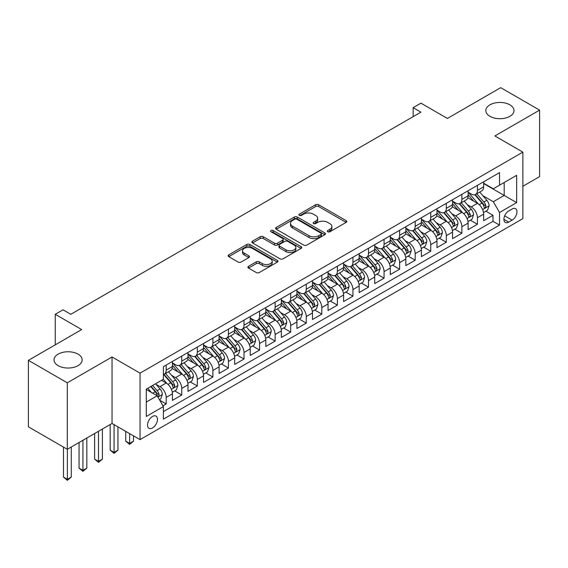 <?xml version="1.0" encoding="UTF-8"?>
<svg xmlns="http://www.w3.org/2000/svg" width="568" height="568" viewBox="0 0 568 568"><rect width="100%" height="100%" fill="white"/><g stroke="black" fill="none" stroke-linecap="round" stroke-linejoin="round"><path stroke-width="0.85" d="M327.771 231.758A1.512 0.873 0 0 0 329.909 231.758L346.139 222.386A2.158 1.25 0 0 0 346.771 221.506A2.158 1.25 0 0 0 346.139 220.625L318.648 204.75A2.158 1.25 0 0 0 315.588 204.75L299.364 214.122A1.512 0.873 0 0 0 298.917 214.739A1.512 0.873 0 0 0 299.364 215.357A1.512 0.873 0 0 0 301.501 215.357L303.603 214.143A6.915 3.99 0 0 1 313.373 214.143L315.666 215.464A6.915 3.99 0 0 1 317.689 218.289A6.915 3.99 0 0 1 315.666 221.108L313.564 222.322A1.512 0.873 0 0 0 313.124 222.94A1.512 0.873 0 0 0 313.564 223.558A1.512 0.873 0 0 0 315.701 223.558L317.803 222.344A6.915 3.99 0 0 1 327.58 222.344L329.873 223.664A6.915 3.99 0 0 1 331.897 226.49A6.915 3.99 0 0 1 329.873 229.309L327.771 230.523A1.512 0.873 0 0 0 327.331 231.141A1.512 0.873 0 0 0 327.771 231.758L327.771 230.523M78.043 354.148A14.086 8.129 0 0 0 62.693 352.38A14.086 8.129 0 0 0 53.995 359.892A14.086 8.129 0 0 0 58.121 365.643A14.086 8.129 0 0 0 73.471 367.411A14.086 8.129 0 0 0 82.168 359.892A14.086 8.129 0 0 0 78.043 354.148M509.879 104.824A14.086 8.129 0 0 0 494.529 103.064A14.086 8.129 0 0 0 485.832 110.575A14.086 8.129 0 0 0 489.957 116.326A14.086 8.129 0 0 0 505.307 118.087A14.086 8.129 0 0 0 514.005 110.575A14.086 8.129 0 0 0 509.879 104.824M152.501 427.952A7.043 4.068 120 0 0 157.102 421.747A7.043 4.068 120 0 0 156.022 416.103A7.043 4.068 120 0 0 152.501 416.45A7.043 4.068 120 0 0 147.9 422.656A7.043 4.068 120 0 0 148.986 428.3A7.043 4.068 120 0 0 152.501 427.952M248.535 266.307A2.158 1.25 0 0 0 247.904 267.187A2.158 1.25 0 0 0 248.535 268.068L256.246 272.526A2.158 1.25 0 0 0 259.306 272.526L277.326 262.118A2.158 1.25 0 0 0 277.958 261.237A2.158 1.25 0 0 0 277.326 260.35L249.835 244.481A2.158 1.25 0 0 0 246.775 244.481L228.755 254.883A2.158 1.25 0 0 0 228.123 255.77A2.158 1.25 0 0 0 228.755 256.651L238.07 262.026A2.158 1.25 0 0 0 241.123 262.026L248.841 257.574A2.158 1.25 0 0 0 249.473 256.693A2.158 1.25 0 0 0 248.841 255.813L244.219 253.143A5.779 3.337 0 0 1 242.529 250.786A5.779 3.337 0 0 1 246.093 247.705A5.779 3.337 0 0 1 252.391 248.422L270.489 258.873A5.779 3.337 0 0 1 272.186 261.237A5.779 3.337 0 0 1 268.614 264.319A5.779 3.337 0 0 1 262.317 263.595L259.306 261.855A2.158 1.25 0 0 0 256.246 261.855L248.535 266.307L248.535 268.068M522.872 186.269L539.6 176.612L539.6 110.128L500.699 87.664L447.399 118.435L420.945 103.163L413.163 107.657L420.945 112.152L70.808 314.296L63.027 309.808L55.245 314.296L55.245 344.847M67.301 382.804L67.301 449.288L112.045 423.458L112.045 356.974L67.301 382.804L28.4 360.346L81.7 329.575L55.245 314.296M112.045 356.974L140.055 373.148L522.872 152.132L522.872 218.616L140.055 439.632L140.055 373.148M539.6 110.128L494.863 135.958L522.872 152.132M303.752 245.099A2.158 1.25 0 0 0 306.805 245.099L324.832 234.69A2.158 1.25 0 0 0 325.464 233.81A2.158 1.25 0 0 0 324.832 232.93L297.334 217.054A2.158 1.25 0 0 0 294.281 217.054L276.261 227.456A2.158 1.25 0 0 0 275.622 228.343A2.158 1.25 0 0 0 276.261 229.224L303.752 245.099M271.589 232.085A1.512 0.873 0 0 1 273.13 232.298L273.13 230.501L301.083 246.64A2.158 1.25 0 0 1 301.714 247.52A2.158 1.25 0 0 1 301.083 248.401L283.056 258.809A2.158 1.25 0 0 1 280.003 258.809L252.504 242.934L252.504 241.173A2.158 1.25 0 0 0 251.872 242.053A2.158 1.25 0 0 0 252.504 242.934M252.504 241.173L260.222 236.721A2.158 1.25 0 0 1 263.275 236.721L274.422 243.154A2.158 1.25 0 0 0 277.482 243.154L282.594 240.2A2.158 1.25 0 0 0 283.226 239.32A2.158 1.25 0 0 0 282.594 238.439L270.986 231.737A1.512 0.873 0 0 1 270.546 231.119A1.512 0.873 0 0 1 271.476 230.31A1.512 0.873 0 0 1 273.13 230.501M67.301 449.288L28.4 426.831L28.4 360.346M162.966 405.829L166.197 403.962L159.743 400.234M156.065 384.366L159.977 386.623A8.804 5.084 60 0 1 166.197 397.408L172.423 393.809L172.423 400.369L181.76 394.98L174.681 390.89M171.628 375.384L175.533 377.642A8.804 5.084 60 0 1 181.76 388.42L187.987 384.827L187.987 391.387L197.323 385.999L190.244 381.909M187.191 366.403L191.096 368.653A8.804 5.084 60 0 1 197.323 379.438L203.543 375.846L203.543 382.399L212.886 377.01L205.801 372.92M202.755 357.414L206.66 359.672A8.804 5.084 60 0 1 212.886 370.45L219.106 366.857L219.106 373.417L228.442 368.029L221.364 363.939M218.311 348.433L222.223 350.683A8.804 5.084 60 0 1 228.442 361.468L234.669 357.875L234.669 364.436L244.006 359.04L236.927 354.957M233.874 339.444L237.779 341.702A8.804 5.084 60 0 1 244.006 352.487L250.232 348.887L250.232 355.447L259.569 350.058L252.49 345.969M249.437 330.462L253.342 332.72A8.804 5.084 60 0 1 259.569 343.498L265.796 339.905L265.796 346.466L275.132 341.07L268.046 336.987M265 321.474L268.905 323.732A8.804 5.084 60 0 1 275.132 334.516L281.352 330.924L281.352 337.477L290.688 332.088L283.609 327.999M280.556 312.492L284.469 314.75A8.804 5.084 60 0 1 290.688 325.528L296.915 321.935L296.915 328.496L306.251 323.107L299.173 319.017M296.12 303.511L300.032 305.761A8.804 5.084 60 0 1 306.251 316.546L312.478 312.954L312.478 319.507L321.815 314.118L314.736 310.029M311.683 294.522L315.588 296.78A8.804 5.084 60 0 1 321.815 307.558L328.041 303.965L328.041 310.526L337.378 305.137L330.299 301.047M327.246 285.541L331.151 287.798A8.804 5.084 60 0 1 337.378 298.576L343.604 294.984L343.604 301.544L352.941 296.148L345.855 292.066M342.809 276.552L346.714 278.81A8.804 5.084 60 0 1 352.941 289.595L359.161 285.995L359.161 292.555L368.497 287.167L361.418 283.077M358.365 267.571L362.277 269.828A8.804 5.084 60 0 1 368.497 280.606L374.724 277.014L374.724 283.574L384.06 278.185L376.982 274.096M373.929 258.589L377.834 260.84A8.804 5.084 60 0 1 384.06 271.625L390.287 268.032L390.287 274.585L399.623 269.196L392.545 265.107M389.492 249.6L393.397 251.858A8.804 5.084 60 0 1 399.623 262.636L405.85 259.043L405.85 265.604L415.187 260.215L408.101 256.125M405.055 240.619L408.96 242.87A8.804 5.084 60 0 1 415.187 253.655L421.406 250.062L421.406 256.622L430.743 251.226L423.664 247.144M420.611 231.63L424.523 233.888A8.804 5.084 60 0 1 430.743 244.673L436.969 241.073L436.969 247.634L446.306 242.245L439.227 238.155M436.174 222.649L440.086 224.907A8.804 5.084 60 0 1 446.306 235.684L452.533 232.092L452.533 238.652L461.869 233.263L454.79 229.174M451.737 213.667L455.642 215.918A8.804 5.084 60 0 1 461.869 226.703L468.096 223.11L468.096 229.664L477.432 224.275L477.432 217.714A8.804 5.084 -120 0 0 471.206 206.937L467.301 204.679M470.354 220.185L477.432 224.275M172.423 393.809A8.804 5.084 -120 0 0 166.197 383.031L161.532 380.333M187.987 384.827A8.804 5.084 -120 0 0 181.76 374.042L172.139 368.49M203.543 375.846A8.804 5.084 -120 0 0 197.323 365.061L187.696 359.509M219.106 366.857A8.804 5.084 -120 0 0 212.886 356.079L203.259 350.52M234.669 357.875A8.804 5.084 -120 0 0 228.442 347.091L218.822 341.538M250.232 348.887A8.804 5.084 -120 0 0 244.006 338.109L234.385 332.55M265.796 339.905A8.804 5.084 -120 0 0 259.569 329.12L249.941 323.568M281.352 330.924A8.804 5.084 -120 0 0 275.132 320.139L265.504 314.58M296.915 321.935A8.804 5.084 -120 0 0 290.688 311.157L281.068 305.598M312.478 312.954A8.804 5.084 -120 0 0 306.251 302.169L296.631 296.617M328.041 303.965A8.804 5.084 -120 0 0 321.815 293.187L312.194 287.628M343.604 294.984A8.804 5.084 -120 0 0 337.378 284.199L327.75 278.647M359.161 285.995A8.804 5.084 -120 0 0 352.941 275.217L343.313 269.658M374.724 277.014A8.804 5.084 -120 0 0 368.497 266.236L358.877 260.676M390.287 268.032A8.804 5.084 -120 0 0 384.06 257.247L374.44 251.695M405.85 259.043A8.804 5.084 -120 0 0 399.623 248.266L389.996 242.706M421.406 250.062A8.804 5.084 -120 0 0 415.187 239.277L405.559 233.725M436.969 241.073A8.804 5.084 -120 0 0 430.743 230.296L421.122 224.736M452.533 232.092A8.804 5.084 -120 0 0 446.306 221.307L436.685 215.755M468.096 223.11A8.804 5.084 -120 0 0 461.869 212.326L452.249 206.766M512.137 209.003L508.708 210.976A6.823 3.94 120 0 0 504.256 216.99A6.823 3.94 120 0 0 505.3 222.457A6.823 3.94 120 0 0 508.708 222.116L512.137 220.143A6.823 3.94 120 0 0 516.589 214.129A6.823 3.94 120 0 0 515.545 208.662A6.823 3.94 120 0 0 512.137 209.003M146.281 402.08L157.173 395.79L163.399 406.567L163.399 419.149L499.528 225.084L499.528 212.503L493.301 201.725L482.864 195.697M163.399 406.567L146.281 416.45L146.281 389.137L163.399 379.254L163.399 366.68L499.528 172.615L499.528 185.189L516.646 175.313L516.646 202.62L499.528 212.503M172.423 362.902L175.533 364.699A8.804 5.084 60 0 0 179.935 365.139L186.162 361.546A8.804 5.084 -120 0 0 187.987 357.513L187.987 352.479M187.987 353.921L191.096 355.717A8.804 5.084 60 0 0 195.499 356.15L201.725 352.558A8.804 5.084 -120 0 0 203.543 348.532L203.543 343.498M203.543 344.939L206.66 346.736A8.804 5.084 60 0 0 211.062 347.169L217.281 343.576A8.804 5.084 -120 0 0 219.106 339.543L219.106 334.516M219.106 335.951L222.223 337.747A8.804 5.084 60 0 0 226.625 338.187L232.844 334.587A8.804 5.084 -120 0 0 234.669 330.562L234.669 325.528M234.669 326.969L237.779 328.765A8.804 5.084 60 0 0 242.181 329.199L248.408 325.606A8.804 5.084 -120 0 0 250.232 321.573L250.232 316.546M250.232 317.981L253.342 319.777A8.804 5.084 60 0 0 257.744 320.217L263.971 316.624A8.804 5.084 -120 0 0 265.796 312.592L265.796 307.558M265.796 308.999L268.905 310.795A8.804 5.084 60 0 0 273.307 311.228L279.534 307.636A8.804 5.084 -120 0 0 281.352 303.61L281.352 298.576M281.352 300.01L284.469 301.814A8.804 5.084 60 0 0 288.871 302.247L295.09 298.654A8.804 5.084 -120 0 0 296.915 294.622L296.915 289.595M296.915 291.029L300.032 292.825A8.804 5.084 60 0 0 304.427 293.265L310.653 289.666A8.804 5.084 -120 0 0 312.478 285.64L312.478 280.606M312.478 282.048L315.588 283.844A8.804 5.084 60 0 0 319.99 284.277L326.217 280.684A8.804 5.084 -120 0 0 328.041 276.651L328.041 271.625M328.041 273.059L331.151 274.855A8.804 5.084 60 0 0 335.553 275.295L341.78 271.703A8.804 5.084 -120 0 0 343.604 267.67L343.604 262.636M343.604 264.077L346.714 265.874A8.804 5.084 60 0 0 351.116 266.307L357.343 262.714A8.804 5.084 -120 0 0 359.161 258.688L359.161 253.655M359.161 255.089L362.277 256.885A8.804 5.084 60 0 0 366.68 257.325L372.899 253.733A8.804 5.084 -120 0 0 374.724 249.7L374.724 244.666M374.724 246.107L377.834 247.904A8.804 5.084 60 0 0 382.236 248.337L388.462 244.744A8.804 5.084 -120 0 0 390.287 240.718L390.287 235.684M390.287 237.126L393.397 238.922A8.804 5.084 60 0 0 397.799 239.355L404.025 235.763A8.804 5.084 -120 0 0 405.85 231.73L405.85 226.703M405.85 228.137L408.96 229.934A8.804 5.084 60 0 0 413.362 230.374L419.589 226.774A8.804 5.084 -120 0 0 421.406 222.748L421.406 217.714M421.406 219.156L424.523 220.952A8.804 5.084 60 0 0 428.925 221.385L435.145 217.792A8.804 5.084 -120 0 0 436.969 213.76L436.969 208.733M436.969 210.167L440.086 211.963A8.804 5.084 60 0 0 444.481 212.404L450.708 208.811A8.804 5.084 -120 0 0 452.533 204.778L452.533 199.744M452.533 201.186L455.642 202.982A8.804 5.084 60 0 0 460.045 203.415L466.271 199.822A8.804 5.084 -120 0 0 468.096 195.797L468.096 190.763M163.399 411.601L492.996 221.314L492.996 215.293L483.659 220.682L483.659 214.122A8.804 5.084 -120 0 0 477.432 203.344L467.805 197.785M468.096 192.204L471.206 194A8.804 5.084 -120 0 0 475.608 194.434A8.804 5.084 -120 0 0 477.432 190.401L477.432 185.374M475.608 194.434L481.834 190.841A8.804 5.084 -120 0 0 483.659 186.808L483.659 181.781M166.197 365.061L166.197 370.095A8.804 5.084 60 0 1 164.372 374.12A8.804 5.084 60 0 1 163.399 374.475M164.372 374.12L170.599 370.528A8.804 5.084 -120 0 0 172.423 366.502L172.423 361.468M181.76 356.079L181.76 361.106A8.804 5.084 60 0 1 179.935 365.139M197.323 347.091L197.323 352.124A8.804 5.084 60 0 1 195.499 356.15M212.886 338.109L212.886 343.136A8.804 5.084 60 0 1 211.062 347.169M228.442 329.12L228.442 334.154A8.804 5.084 60 0 1 226.625 338.187M244.006 320.139L244.006 325.173A8.804 5.084 60 0 1 242.181 329.199M259.569 311.157L259.569 316.184A8.804 5.084 60 0 1 257.744 320.217M275.132 302.169L275.132 307.203A8.804 5.084 60 0 1 273.307 311.228M290.688 293.187L290.688 298.214A8.804 5.084 60 0 1 288.871 302.247M306.251 284.199L306.251 289.233A8.804 5.084 60 0 1 304.427 293.265M321.815 275.217L321.815 280.251A8.804 5.084 60 0 1 319.99 284.277M337.378 266.229L337.378 271.263A8.804 5.084 60 0 1 335.553 275.295M352.941 257.247L352.941 262.281A8.804 5.084 60 0 1 351.116 266.307M368.497 248.266L368.497 253.292A8.804 5.084 60 0 1 366.68 257.325M384.06 239.277L384.06 244.311A8.804 5.084 60 0 1 382.236 248.337M399.623 230.296L399.623 235.322A8.804 5.084 60 0 1 397.799 239.355M415.187 221.307L415.187 226.341A8.804 5.084 60 0 1 413.362 230.374M430.743 212.326L430.743 217.359A8.804 5.084 60 0 1 428.925 221.385M446.306 203.344L446.306 208.371A8.804 5.084 60 0 1 444.481 212.404M461.869 194.355L461.869 199.389A8.804 5.084 60 0 1 460.045 203.415M461.869 226.703L461.869 233.263M446.306 235.684L446.306 242.245M430.743 244.673L430.743 251.226M415.187 253.655L415.187 260.215M399.623 262.636L399.623 269.196M384.06 271.625L384.06 278.185M368.497 280.606L368.497 287.167M352.941 289.595L352.941 296.148M337.378 298.576L337.378 305.137M321.815 307.558L321.815 314.118M306.251 316.546L306.251 323.107M290.688 325.528L290.688 332.088M275.132 334.516L275.132 341.07M259.569 343.498L259.569 350.058M244.006 352.487L244.006 359.04M228.442 361.468L228.442 368.029M212.886 370.45L212.886 377.01M197.323 379.438L197.323 385.999M181.76 388.42L181.76 394.98M166.197 397.408L166.197 403.962M157.173 395.79L146.281 389.499M493.301 201.725L504.199 195.435L504.199 182.498L516.646 175.313M483.659 183.578L516.646 202.62M483.659 183.215L493.301 188.789L499.528 185.189M112.045 423.458L140.055 439.632M413.163 107.657L413.163 116.639M485.91 211.204L492.996 215.293M492.996 221.314L499.528 225.084M328.375 231.971L329.873 231.105A6.915 3.99 0 0 0 331.897 228.286L331.897 226.49M317.689 218.289L317.689 220.086A6.915 3.99 0 0 1 315.666 222.904L314.168 223.771M346.111 222.407L318.648 206.546A2.158 1.25 0 0 0 315.588 206.546L299.968 215.57M324.804 234.705L297.334 218.85A2.158 1.25 0 0 0 294.281 218.85L276.289 229.238M321.012 234.428A1.512 0.873 0 0 0 321.452 233.81A1.512 0.873 0 0 0 321.012 233.192L296.879 219.255A1.512 0.873 0 0 0 294.742 219.255L292.527 220.533A6.915 3.99 0 0 0 290.504 223.359A6.915 3.99 0 0 0 292.527 226.178L309.02 235.706A6.915 3.99 0 0 0 318.797 235.706L321.012 234.428L321.012 236.224A1.512 0.873 0 0 0 321.452 235.606L321.452 233.81M290.504 223.359L290.504 225.155A6.915 3.99 0 0 0 292.527 227.974L292.527 226.178M321.012 236.224L318.797 237.502A6.915 3.99 0 0 1 309.02 237.502L292.527 227.974M252.533 242.955L260.222 238.517L260.222 236.721M283.226 239.32L283.226 241.116A2.158 1.25 0 0 1 282.594 241.996L277.482 244.95A2.158 1.25 0 0 1 274.422 244.95L263.275 238.517A2.158 1.25 0 0 0 260.222 238.517M273.13 232.298L301.047 248.422M285.995 249.835A5.779 3.337 0 0 0 292.293 250.559A5.779 3.337 0 0 0 295.857 247.478A5.779 3.337 0 0 0 294.167 245.12L287.791 241.435A2.158 1.25 0 0 0 284.738 241.435L279.619 244.389A2.158 1.25 0 0 0 278.987 245.269A2.158 1.25 0 0 0 279.619 246.157L285.995 249.835L285.995 251.631A5.779 3.337 0 0 0 292.293 252.355A5.779 3.337 0 0 0 295.857 249.274L295.857 247.478M278.987 245.269L278.987 247.073A2.158 1.25 0 0 0 279.619 247.953L279.619 246.157M285.995 251.631L279.619 247.953M272.186 261.237L272.186 263.034A5.779 3.337 0 0 1 268.614 266.115A5.779 3.337 0 0 1 262.317 265.391L259.306 263.651A2.158 1.25 0 0 0 256.246 263.651L248.564 268.089M242.529 250.786L242.529 252.582A5.779 3.337 0 0 0 244.219 254.94L244.219 253.143M248.812 257.588L244.219 254.94M277.298 262.132L249.835 246.278A2.158 1.25 0 0 0 246.775 246.278L228.783 256.665M483.524 212.581L487.543 210.259L489.105 205.765A5.829 3.365 -120 0 0 486.833 200.291L479.719 192.062M478.299 203.912L469.864 194.149A16.834 9.72 -120 0 0 468.096 192.296M473.669 201.171L468.955 195.711A13.973 8.066 -120 0 0 468.096 194.774M474.812 194.753L482.005 203.074A5.829 3.365 60 0 1 484.085 207.093L484.511 207.789L485.299 207.675L485.952 206.014A5.829 3.365 -120 0 0 483.872 201.995L476.765 193.766M475.238 194.611L482.963 203.564A2.968 1.718 60 0 1 483.716 204.721L485.952 206.014M467.961 221.563L471.987 219.241L473.542 214.754A5.829 3.365 -120 0 0 471.27 209.272L464.162 201.044M462.735 212.894L454.301 203.131A16.834 9.72 -120 0 0 452.533 201.278M458.113 210.153L453.392 204.693A13.973 8.066 -120 0 0 452.533 203.756M459.256 203.734L466.442 212.063A5.829 3.365 60 0 1 468.522 216.081L468.948 216.77L469.736 216.656L470.389 215.002A5.829 3.365 -120 0 0 468.309 210.984L461.202 202.748M459.675 203.6L467.407 212.546A2.968 1.718 60 0 1 468.153 213.71L470.389 215.002M452.405 230.551L456.423 228.229L457.978 223.735A5.829 3.365 -120 0 0 455.706 218.261L448.599 210.025M447.172 221.882L438.737 212.12A16.834 9.72 -120 0 0 436.969 210.266M442.55 219.141L437.829 213.682A13.973 8.066 -120 0 0 436.969 212.737M443.693 212.716L450.885 221.044A5.829 3.365 60 0 1 452.966 225.063L453.385 225.752L454.173 225.645L454.833 223.984A5.829 3.365 -120 0 0 452.753 219.965L445.639 211.736M444.112 212.581L451.844 221.527A2.968 1.718 60 0 1 452.589 222.691L454.833 223.984M436.842 239.533L440.86 237.211L442.415 232.724A5.829 3.365 -120 0 0 440.143 227.243L433.036 219.014M431.609 230.864L423.181 221.101A16.834 9.72 -120 0 0 421.406 219.248M426.987 228.123L422.272 222.663A13.973 8.066 -120 0 0 421.406 221.726M428.13 221.705L435.322 230.033A5.829 3.365 60 0 1 437.403 234.044L437.829 234.74L438.617 234.627L439.27 232.972A5.829 3.365 -120 0 0 437.19 228.954L430.082 220.718M428.556 221.57L436.281 230.516A2.968 1.718 60 0 1 437.026 231.673L439.27 232.972M421.279 248.521L425.297 246.2L426.852 241.705A5.829 3.365 -120 0 0 424.587 236.231L417.473 227.995M416.053 239.845L407.618 230.083A16.834 9.72 -120 0 0 405.85 228.237M411.424 237.112L406.709 231.645A13.973 8.066 -120 0 0 405.85 230.707M412.567 230.686L419.759 239.014A5.829 3.365 60 0 1 421.839 243.033L422.265 243.722L423.053 243.615L423.707 241.954A5.829 3.365 -120 0 0 421.626 237.935L414.519 229.706M412.993 230.551L420.718 239.497A2.968 1.718 60 0 1 421.47 240.662L423.707 241.954M405.715 257.503L409.741 255.181L411.296 250.687A5.829 3.365 -120 0 0 409.024 245.213L401.91 236.984M400.49 248.834L392.055 239.071A16.834 9.72 -120 0 0 390.287 237.218M395.86 246.093L391.146 240.633A13.973 8.066 -120 0 0 390.287 239.696M397.004 239.675L404.196 247.996A5.829 3.365 60 0 1 406.276 252.014L406.702 252.71L407.49 252.597L408.144 250.935A5.829 3.365 -120 0 0 406.063 246.924L398.956 238.688M397.43 239.533L405.154 248.486A2.968 1.718 60 0 1 405.907 249.643L408.144 250.935M390.152 266.491L394.178 264.17L395.733 259.675A5.829 3.365 -120 0 0 393.461 254.201L386.354 245.965M384.926 257.815L376.492 248.053A16.834 9.72 -120 0 0 374.724 246.207M380.304 255.075L375.583 249.615A13.973 8.066 -120 0 0 374.724 248.677M381.447 248.656L388.64 256.984A5.829 3.365 60 0 1 390.713 261.003L391.139 261.692L391.927 261.578L392.58 259.924A5.829 3.365 -120 0 0 390.507 255.905L383.393 247.669M381.866 248.521L389.598 257.467A2.968 1.718 60 0 1 390.344 258.632L392.58 259.924M374.596 275.473L378.615 273.151L380.17 268.657A5.829 3.365 -120 0 0 377.897 263.183L370.79 254.947M369.363 266.804L360.936 257.041A16.834 9.72 -120 0 0 359.161 255.188M364.741 264.063L360.027 258.603A13.973 8.066 -120 0 0 359.161 257.666M365.884 257.638L373.077 265.966A5.829 3.365 60 0 1 375.157 269.985L375.576 270.673L376.364 270.567L377.024 268.905A5.829 3.365 -120 0 0 374.944 264.887L367.83 256.658M366.303 257.503L374.035 266.449A2.968 1.718 60 0 1 374.781 267.613L377.024 268.905M359.033 284.454L363.051 282.133L364.606 277.645A5.829 3.365 -120 0 0 362.334 272.164L355.227 263.935M353.8 275.785L345.372 266.023A16.834 9.72 -120 0 0 343.604 264.17M349.178 273.045L344.464 267.585A13.973 8.066 -120 0 0 343.604 266.648M350.321 266.626L357.513 274.955A5.829 3.365 60 0 1 359.594 278.966L360.02 279.662L360.808 279.548L361.461 277.894A5.829 3.365 -120 0 0 359.381 273.875L352.274 265.639M350.747 266.491L358.472 275.437A2.968 1.718 60 0 1 359.224 276.602L361.461 277.894M343.47 293.443L347.488 291.121L349.05 286.627A5.829 3.365 -120 0 0 346.778 281.153L339.664 272.917M338.244 284.774L329.809 275.004A16.834 9.72 -120 0 0 328.041 273.158M333.615 282.033L328.9 276.573A13.973 8.066 -120 0 0 328.041 275.629M334.758 275.608L341.95 283.936A5.829 3.365 60 0 1 344.031 287.955L344.456 288.643L345.245 288.537L345.898 286.875A5.829 3.365 -120 0 0 343.817 282.857L336.71 274.628M335.184 275.473L342.909 284.419A2.968 1.718 60 0 1 343.661 285.583L345.898 286.875M327.906 302.424L331.932 300.103L333.487 295.608A5.829 3.365 -120 0 0 331.215 290.134L324.101 281.906M322.681 293.755L314.246 283.993A16.834 9.72 -120 0 0 312.478 282.14M318.059 291.015L313.337 285.555A13.973 8.066 -120 0 0 312.478 284.618M319.202 284.596L326.387 292.918A5.829 3.365 60 0 1 328.467 296.936L328.893 297.632L329.681 297.518L330.335 295.857A5.829 3.365 -120 0 0 328.254 291.846L321.147 283.609M319.621 284.461L327.346 293.407A2.968 1.718 60 0 1 328.098 294.565L330.335 295.857M312.35 311.413L316.369 309.091L317.924 304.597A5.829 3.365 -120 0 0 315.652 299.123L308.545 290.887M307.118 302.737L298.683 292.974A16.834 9.72 -120 0 0 296.915 291.128M302.495 299.996L297.774 294.536A13.973 8.066 -120 0 0 296.915 293.599M303.639 293.578L310.831 301.906A5.829 3.365 60 0 1 312.911 305.925L313.33 306.613L314.118 306.5L314.779 304.846A5.829 3.365 -120 0 0 312.698 300.827L305.584 292.598M304.058 293.443L311.789 302.389A2.968 1.718 60 0 1 312.535 303.553L314.779 304.846M296.787 320.395L300.806 318.073L302.361 313.579A5.829 3.365 -120 0 0 300.089 308.104L292.981 299.876M291.554 311.726L283.127 301.963A16.834 9.72 -120 0 0 281.352 300.11M286.932 308.985L282.218 303.525A13.973 8.066 -120 0 0 281.352 302.588M288.075 302.566L295.268 310.888A5.829 3.365 60 0 1 297.348 314.906L297.774 315.595L298.555 315.488L299.215 313.827A5.829 3.365 -120 0 0 297.135 309.808L290.021 301.58M288.501 302.424L296.226 311.37A2.968 1.718 60 0 1 296.972 312.535L299.215 313.827M281.224 329.376L285.243 327.054L286.797 322.567A5.829 3.365 -120 0 0 284.532 317.086L277.418 308.857M275.991 320.707L267.563 310.944A16.834 9.72 -120 0 0 265.796 309.091M271.369 317.966L266.655 312.506A13.973 8.066 -120 0 0 265.796 311.569M272.512 311.548L279.704 319.876A5.829 3.365 60 0 1 281.785 323.895L282.211 324.584L282.999 324.47L283.652 322.816A5.829 3.365 -120 0 0 281.572 318.797L274.465 310.561M272.938 311.413L280.663 320.359A2.968 1.718 60 0 1 281.416 321.524L283.652 322.816M265.661 338.365L269.686 336.043L271.241 331.549A5.829 3.365 -120 0 0 268.969 326.075L261.855 317.839M260.435 329.696L252 319.933A16.834 9.72 -120 0 0 250.232 318.08M255.806 326.955L251.091 321.495A13.973 8.066 -120 0 0 250.232 320.551M256.949 320.529L264.141 328.858A5.829 3.365 60 0 1 266.222 332.876L266.648 333.565L267.436 333.459L268.089 331.797A5.829 3.365 -120 0 0 266.009 327.779L258.901 319.55M257.375 320.395L265.1 329.341A2.968 1.718 60 0 1 265.852 330.505L268.089 331.797M250.097 347.346L254.123 345.024L255.678 340.53A5.829 3.365 -120 0 0 253.406 335.056L246.299 326.827M244.872 338.677L236.437 328.915A16.834 9.72 -120 0 0 234.669 327.061M240.25 335.936L235.528 330.477A13.973 8.066 -120 0 0 234.669 329.539M241.393 329.518L248.585 337.839A5.829 3.365 60 0 1 250.658 341.858L251.084 342.554L251.872 342.44L252.526 340.779A5.829 3.365 -120 0 0 250.452 336.767L243.338 328.531M241.812 329.383L249.544 338.329A2.968 1.718 60 0 1 250.289 339.486L252.526 340.779M234.541 356.335L238.56 354.013L240.115 349.519A5.829 3.365 -120 0 0 237.843 344.045L230.736 335.809M229.309 347.659L220.881 337.896A16.834 9.72 -120 0 0 219.106 336.05M224.687 344.925L219.972 339.458A13.973 8.066 -120 0 0 219.106 338.521M225.83 338.5L233.022 346.828A5.829 3.365 60 0 1 235.102 350.846L235.521 351.535L236.309 351.422L236.97 349.767A5.829 3.365 -120 0 0 234.889 345.749L227.775 337.52M226.249 338.365L233.981 347.311A2.968 1.718 60 0 1 234.726 348.475L236.97 349.767M218.978 365.316L222.997 362.995L224.552 358.5A5.829 3.365 -120 0 0 222.28 353.026L215.173 344.797M213.745 356.647L205.318 346.885A16.834 9.72 -120 0 0 203.543 345.032M209.123 353.907L204.409 348.447A13.973 8.066 -120 0 0 203.543 347.51M210.266 347.488L217.459 355.809A5.829 3.365 60 0 1 219.539 359.828L219.965 360.524L220.753 360.41L221.406 358.749A5.829 3.365 -120 0 0 219.326 354.73L212.219 346.501M210.692 347.346L218.417 356.299A2.968 1.718 60 0 1 219.163 357.457L221.406 358.749M129.632 433.611L129.632 443.409L133.516 441.159L133.516 435.862M133.516 441.159L129.632 444.396L125.741 441.159L125.741 431.368M125.741 441.159L129.632 443.409L129.632 444.396M203.415 374.298L207.434 371.976L208.996 367.489A5.829 3.365 -120 0 0 206.724 362.008L199.609 353.779M198.189 365.629L189.755 355.866A16.834 9.72 -120 0 0 187.987 354.02M193.56 362.888L188.846 357.428A13.973 8.066 -120 0 0 187.987 356.491M194.703 356.47L201.896 364.798A5.829 3.365 60 0 1 203.976 368.817L204.402 369.505L205.19 369.392L205.843 367.737A5.829 3.365 -120 0 0 203.763 363.719L196.656 355.483M195.129 356.335L202.854 365.281A2.968 1.718 60 0 1 203.607 366.445L205.843 367.737M114.069 424.63L114.069 452.391L117.959 450.147L117.959 426.873M117.959 450.147L114.069 453.378L110.178 450.147L110.178 424.537M110.178 450.147L114.069 452.391L114.069 453.378M187.852 383.286L191.877 380.965L193.432 376.47A5.829 3.365 -120 0 0 191.16 370.996L184.046 362.76M182.626 374.617L174.191 364.855A16.834 9.72 -120 0 0 172.423 363.002M177.997 371.877L173.283 366.417A13.973 8.066 -120 0 0 172.423 365.472M179.147 365.451L186.332 373.78A5.829 3.365 60 0 1 188.413 377.798L188.839 378.487L189.627 378.38L190.28 376.719A5.829 3.365 -120 0 0 188.2 372.7L181.093 364.471M179.566 365.316L187.291 374.262A2.968 1.718 60 0 1 188.043 375.427L190.28 376.719M98.505 431.275L98.505 461.379L102.396 459.129L102.396 429.032M102.396 459.129L98.505 462.366L94.615 459.129L94.615 433.526M94.615 459.129L98.505 461.379L98.505 462.366M172.296 392.268L176.314 389.946L177.869 385.459A5.829 3.365 -120 0 0 175.597 379.978L168.49 371.749M167.063 383.599L163.343 379.289M162.441 380.858L161.83 380.162M163.584 374.44L170.776 382.768A5.829 3.365 60 0 1 172.857 386.78L173.275 387.475L174.064 387.362L174.724 385.707A5.829 3.365 -120 0 0 172.644 381.689L165.529 373.453M164.003 374.305L171.735 383.251A2.968 1.718 60 0 1 172.48 384.408L174.724 385.707M82.942 440.264L82.942 470.361L86.833 468.117L86.833 438.013M86.833 468.117L82.942 471.348L79.051 468.117L79.051 442.507M79.051 468.117L82.942 470.361L82.942 471.348M159.43 399.695L160.751 398.935L162.306 394.44A5.829 3.365 -120 0 0 160.034 388.966L155.561 383.783M151.379 392.445L147.779 388.271M146.878 389.847L146.281 389.151M150.733 386.567L155.213 391.75A5.829 3.365 60 0 1 157.293 395.768L157.712 396.457L158.5 396.35L159.161 394.689A5.829 3.365 -120 0 0 157.08 390.67L152.6 385.487M151.095 386.361L156.172 392.232A2.968 1.718 60 0 1 156.917 393.397L159.161 394.689M67.379 449.245L67.379 479.342L71.27 477.099L71.27 447.002M71.27 477.099L67.379 480.336L63.488 477.099L63.488 447.087M63.488 477.099L67.379 479.342L67.379 480.336M159.977 386.623L166.197 383.031M175.533 377.642L181.76 374.042M191.096 368.653L197.323 365.061M206.66 359.672L212.886 356.079M222.223 350.683L228.442 347.091M237.779 341.702L244.006 338.109M253.342 332.72L259.569 329.12M268.905 323.732L275.132 320.139M284.469 314.75L290.688 311.157M300.032 305.761L306.251 302.169M315.588 296.78L321.815 293.187M331.151 287.798L337.378 284.199M346.714 278.81L352.941 275.217M362.277 269.828L368.497 266.236M377.834 260.84L384.06 257.247M393.397 251.858L399.623 248.266M408.96 242.87L415.187 239.277M424.523 233.888L430.743 230.296M440.086 224.907L446.306 221.307M455.642 215.918L461.869 212.326M471.206 206.937L477.432 203.344M477.432 190.401L483.659 186.808M166.197 370.095L172.423 366.502M181.76 361.106L187.987 357.513M197.323 352.124L203.543 348.532M212.886 343.136L219.106 339.543M228.442 334.154L234.669 330.562M244.006 325.173L250.232 321.573M259.569 316.184L265.796 312.592M275.132 307.203L281.352 303.61M290.688 298.214L296.915 294.622M306.251 289.233L312.478 285.64M321.815 280.251L328.041 276.651M337.378 271.263L343.604 267.67M352.941 262.281L359.161 258.688M368.497 253.292L374.724 249.7M384.06 244.311L390.287 240.718M399.623 235.322L405.85 231.73M415.187 226.341L421.406 222.748M430.743 217.359L436.969 213.76M446.306 208.371L452.533 204.778M461.869 199.389L468.096 195.797M477.432 217.714L483.659 214.122M504.668 215.833L512.137 220.143M503.887 219.333L508.708 222.116M329.873 231.105L329.873 229.309M313.564 223.558L313.564 222.322M315.666 222.904L315.666 221.108M299.364 215.357L299.364 214.122M315.588 206.546L315.588 204.75M318.648 206.546L318.648 204.75M346.139 222.386L346.139 220.625M276.261 229.224L276.261 227.456M294.281 218.85L294.281 217.054M297.334 218.85L297.334 217.054M324.832 234.69L324.832 232.93M309.02 237.502L309.02 235.706M318.797 237.502L318.797 235.706M263.275 238.517L263.275 236.721M274.422 244.95L274.422 243.154M277.482 244.95L277.482 243.154M282.594 241.996L282.594 240.2M301.083 248.401L301.083 246.64M256.246 263.651L256.246 261.855M259.306 263.651L259.306 261.855M262.317 265.391L262.317 263.595M248.841 257.574L248.841 255.813M228.755 256.651L228.755 254.883M246.775 246.278L246.775 244.481M249.835 246.278L249.835 244.481M277.326 262.118L277.326 260.35M482.637 209.592L489.062 205.879M469.864 194.149L470.666 193.688M483.872 201.995L486.833 200.291M479.229 204.679L482.005 203.074M467.073 218.573L473.499 214.867M454.301 203.131L455.103 202.669M468.309 210.984L471.27 209.272M463.665 213.667L466.442 212.063M451.51 227.562L457.943 223.849M438.737 212.12L439.54 211.651M452.753 219.965L455.706 218.261M448.102 222.649L450.885 221.044M435.954 236.544L442.38 232.83M423.181 221.101L423.984 220.64M437.19 228.954L440.143 227.243M432.539 231.637L435.322 230.033M420.391 245.525L426.816 241.819M407.618 230.083L408.42 229.621M421.626 237.935L424.587 236.231M416.976 240.619L419.759 239.014M404.828 254.514L411.253 250.8M392.055 239.071L392.857 238.61M406.063 246.924L409.024 245.213M401.42 249.608L404.196 247.996M389.265 263.495L395.697 259.789M376.492 248.053L377.294 247.591M390.507 255.905L393.461 254.201M385.857 258.589L388.64 256.984M373.701 272.484L380.134 268.77M360.936 257.041L361.731 256.573M374.944 264.887L377.897 263.183M370.293 267.571L373.077 265.966M358.145 281.465L364.571 277.752M345.372 266.023L346.175 265.561M359.381 273.875L362.334 272.164M354.73 276.559L357.513 274.955M342.582 290.454L349.008 286.741M329.809 275.004L330.611 274.543M343.817 282.857L346.778 281.153M339.167 285.541L341.95 283.936M327.019 299.435L333.444 295.722M314.246 283.993L315.048 283.531M328.254 291.846L331.215 290.134M323.611 294.529L326.387 292.918M311.456 308.417L317.888 304.711M298.683 292.974L299.485 292.513M312.698 300.827L315.652 299.123M308.048 303.511L310.831 301.906M295.892 317.406L302.325 313.692M283.127 301.963L283.929 301.501M297.135 309.808L300.089 308.104M292.484 312.492L295.268 310.888M280.336 326.387L286.762 322.681M267.563 310.944L268.366 310.483M281.572 318.797L284.532 317.086M276.921 321.481L279.704 319.876M264.773 335.376L271.199 331.662M252 319.933L252.803 319.464M266.009 327.779L268.969 326.075M261.365 330.462L264.141 328.858M249.21 344.357L255.636 340.644M236.437 328.915L237.239 328.453M250.452 336.767L253.406 335.056M245.802 339.451L248.585 337.839M233.647 353.339L240.079 349.632M220.881 337.896L221.676 337.435M234.889 345.749L237.843 344.045M230.239 348.433L233.022 346.828M218.091 362.327L224.516 358.614M205.318 346.885L206.12 346.423M219.326 354.73L222.28 353.026M214.676 357.421L217.459 355.809M202.528 371.309L208.953 367.602M189.755 355.866L190.557 355.405M203.763 363.719L206.724 362.008M199.112 366.403L201.896 364.798M186.964 380.297L193.39 376.584M174.191 364.855L174.994 364.386M188.2 372.7L191.16 370.996M183.556 375.384L186.332 373.78M171.401 389.279L177.834 385.565M172.644 381.689L175.597 379.978M167.993 384.373L170.776 382.768M157.911 397.067L162.27 394.554M157.08 390.67L160.034 388.966M152.693 393.205L155.213 391.75"/></g></svg>
